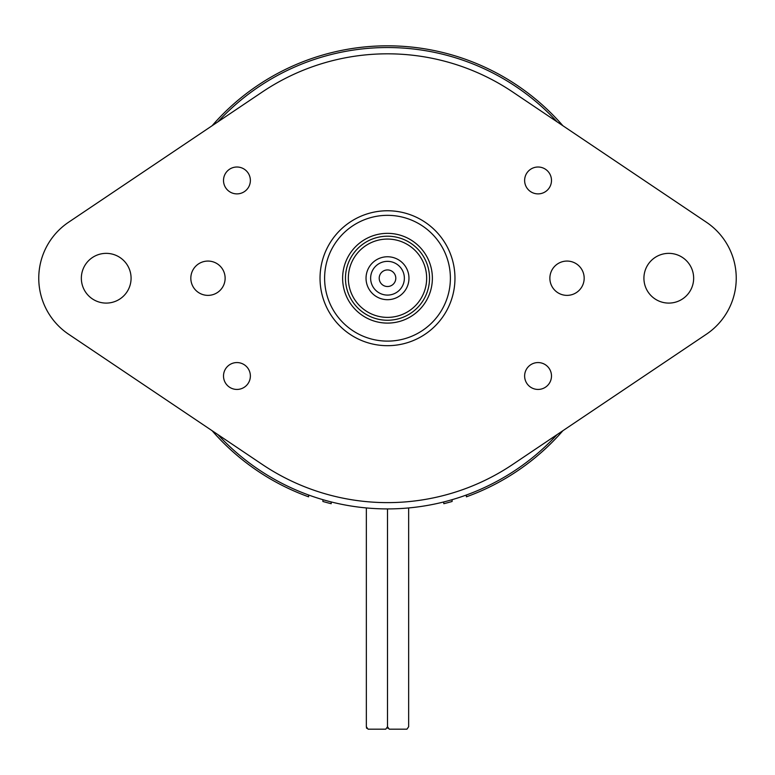<?xml version="1.0" encoding="UTF-8"?>
<svg xmlns="http://www.w3.org/2000/svg" width="775" height="775" viewBox="0 0 775 775"><rect width="100%" height="100%" fill="white"/><g stroke="black" fill="none" stroke-linecap="round" stroke-linejoin="round"><path stroke-width="1.16" d="M308.605 495.002L308.605 496.823A232.403 232.403 0 0 1 212.118 430.716M442.67 502.219L443.804 501.938M443.668 501.977A230.688 230.688 0 0 1 443.261 502.074A230.688 230.688 0 0 0 443.668 501.977L443.813 503.702L444.957 503.411L443.813 503.702A232.403 232.403 0 0 0 452.106 501.473L452.106 499.681M562.882 430.716A232.403 232.403 0 0 1 466.395 496.823L466.395 495.002A230.688 230.688 0 0 0 557.099 434.601A230.688 230.688 0 0 1 387.5 508.913A230.688 230.688 0 0 0 557.099 434.601M332.33 502.219L331.332 501.977M331.187 501.938L331.187 503.702A232.403 232.403 0 0 1 322.894 501.473L322.894 499.681M331.187 503.702L330.043 503.411M562.882 125.734A232.403 232.403 0 0 0 212.118 125.734M557.099 121.849A230.688 230.688 0 0 0 217.901 121.849A230.688 230.688 0 0 1 557.099 121.849M706.422 222.241L512.701 91.992A224.401 224.401 0 0 0 262.299 91.992L68.578 222.241A67.464 67.464 0 0 0 68.578 334.209L262.299 464.448A224.401 224.401 0 0 0 512.701 464.448L706.422 334.209A67.464 67.464 0 0 0 706.422 222.241M668.786 303.093A24.868 24.868 0 0 1 643.918 278.225A24.868 24.868 0 0 1 668.786 253.357A24.868 24.868 0 0 1 693.654 278.225A24.868 24.868 0 0 1 668.786 303.093M106.214 303.093A24.868 24.868 0 0 1 81.346 278.225A24.868 24.868 0 0 1 106.214 253.357A24.868 24.868 0 0 1 131.082 278.225A24.868 24.868 0 0 1 106.214 303.093M567.019 295.372A17.147 17.147 0 0 1 549.872 278.225A17.147 17.147 0 0 1 567.019 261.068A17.147 17.147 0 0 1 584.176 278.225A17.147 17.147 0 0 1 567.019 295.372M207.981 295.372A17.147 17.147 0 0 1 190.824 278.225A17.147 17.147 0 0 1 207.981 261.068A17.147 17.147 0 0 1 225.128 278.225A17.147 17.147 0 0 1 207.981 295.372M538.063 362.564A13.437 13.437 0 0 1 551.49 376.001A13.437 13.437 0 0 1 538.063 389.438A13.437 13.437 0 0 1 524.627 376.001A13.437 13.437 0 0 1 538.063 362.564M538.063 167.013A13.437 13.437 0 0 1 551.49 180.449A13.437 13.437 0 0 1 538.063 193.886A13.437 13.437 0 0 1 524.627 180.449A13.437 13.437 0 0 1 538.063 167.013M236.937 167.013A13.437 13.437 0 0 1 250.373 180.449A13.437 13.437 0 0 1 236.937 193.886A13.437 13.437 0 0 1 223.51 180.449A13.437 13.437 0 0 1 236.937 167.013M236.937 362.564A13.437 13.437 0 0 1 250.373 376.001A13.437 13.437 0 0 1 236.937 389.438A13.437 13.437 0 0 1 223.51 376.001A13.437 13.437 0 0 1 236.937 362.564M421.232 219.8A67.464 67.464 0 0 0 329.075 244.493A67.464 67.464 0 0 0 353.768 336.65A67.464 67.464 0 0 0 445.925 311.957A67.464 67.464 0 0 0 421.232 219.8M356.054 332.688A62.891 62.891 0 0 0 441.963 309.671A62.891 62.891 0 0 0 418.946 223.762A62.891 62.891 0 0 0 333.037 246.779A62.891 62.891 0 0 0 356.054 332.688M409.936 239.359A44.882 44.882 0 0 1 426.366 300.661A44.882 44.882 0 0 1 365.064 317.091A44.882 44.882 0 0 1 348.634 255.789A44.882 44.882 0 0 1 409.936 239.359M366.488 314.621A42.024 42.024 0 0 0 423.896 299.237A42.024 42.024 0 0 0 408.512 241.829A42.024 42.024 0 0 0 351.104 257.213A42.024 42.024 0 0 0 366.488 314.621M407.078 244.309A39.167 39.167 0 0 0 353.584 258.647A39.167 39.167 0 0 0 367.922 312.141A39.167 39.167 0 0 0 421.416 297.803A39.167 39.167 0 0 0 407.078 244.309M398.234 259.635A21.468 21.468 0 0 1 406.09 288.959A21.468 21.468 0 0 1 376.766 296.815A21.468 21.468 0 0 1 368.91 267.491A21.468 21.468 0 0 1 398.234 259.635M404.366 278.225A16.866 16.866 0 0 0 387.5 261.359A16.866 16.866 0 0 0 370.634 278.225A16.866 16.866 0 0 0 387.5 295.091A16.866 16.866 0 0 0 404.366 278.225A16.866 16.866 0 0 0 387.5 261.359A16.866 16.866 0 0 0 370.634 278.225A16.866 16.866 0 0 0 387.5 295.091A16.866 16.866 0 0 0 404.366 278.225M387.5 508.913A230.688 230.688 0 0 1 217.901 434.601A230.688 230.688 0 0 0 387.5 508.913L387.5 726.737L389.215 729.178L406.943 729.178L408.657 726.737L408.657 507.945L408.657 726.737M366.343 726.747L366.343 507.945L366.343 726.737L368.057 729.178L385.785 729.178L387.5 726.737M387.81 728.306L387.597 727.686M366.653 728.306L366.449 727.686M395.793 278.225A8.293 8.293 0 0 0 387.5 269.933A8.293 8.293 0 0 0 379.207 278.225A8.293 8.293 0 0 0 387.5 286.517A8.293 8.293 0 0 0 395.793 278.225M368.057 729.178L385.785 729.178M389.215 729.178L406.943 729.178"/></g></svg>
